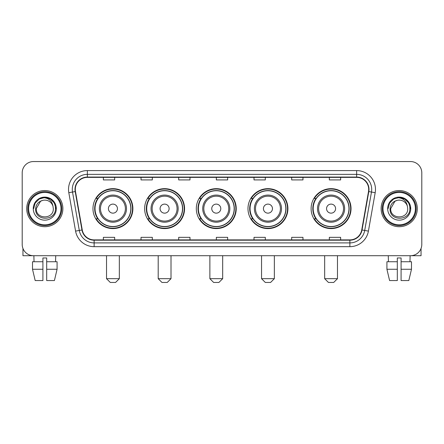 <?xml version="1.0" encoding="UTF-8"?>
<svg xmlns="http://www.w3.org/2000/svg" width="444" height="444" viewBox="0 0 444 444"><rect width="100%" height="100%" fill="white"/><g stroke="black" fill="none" stroke-linecap="round" stroke-linejoin="round"><path stroke-width="0.67" d="M311.111 208.63A19.963 19.963 0 0 0 331.069 228.593A19.963 19.963 0 0 0 351.032 208.63A19.963 19.963 0 0 0 331.069 188.667A19.963 19.963 0 0 0 311.111 208.63M247.985 208.63A19.963 19.963 0 0 0 267.948 228.593A19.963 19.963 0 0 0 287.912 208.63A19.963 19.963 0 0 0 267.948 188.667A19.963 19.963 0 0 0 247.985 208.63M196.315 208.63A19.963 19.963 0 0 0 216.278 228.593A19.963 19.963 0 0 0 236.236 208.63A19.963 19.963 0 0 0 216.278 188.667A19.963 19.963 0 0 0 196.315 208.63M144.639 208.63A19.963 19.963 0 0 0 164.602 228.593A19.963 19.963 0 0 0 184.565 208.63A19.963 19.963 0 0 0 164.602 188.667A19.963 19.963 0 0 0 144.639 208.63M92.968 208.63A19.963 19.963 0 0 0 112.931 228.593A19.963 19.963 0 0 0 132.889 208.63A19.963 19.963 0 0 0 112.931 188.667A19.963 19.963 0 0 0 92.968 208.63M97.758 218.798A18.265 18.265 0 0 1 97.758 198.462M149.428 218.798A18.265 18.265 0 0 1 149.428 198.462M201.099 218.798A18.265 18.265 0 0 1 201.099 198.462M252.775 218.798A18.265 18.265 0 0 1 252.775 198.462M315.895 218.798A18.265 18.265 0 0 1 315.895 198.462M22.2 172.849L22.2 244.411A11.3 11.3 0 0 0 33.5 255.711L410.5 255.711A11.3 11.3 0 0 0 421.8 244.411L421.8 172.849A11.3 11.3 0 0 0 410.5 161.549L33.5 161.549A11.3 11.3 0 0 0 22.2 172.849L22.2 244.411M26.718 208.63A18.076 18.076 0 0 0 44.8 226.706A18.076 18.076 0 0 0 62.876 208.63A18.076 18.076 0 0 0 44.8 190.554A18.076 18.076 0 0 0 26.718 208.63A18.076 18.076 0 0 0 44.8 226.706A18.076 18.076 0 0 0 62.876 208.63A18.076 18.076 0 0 0 44.8 190.554A18.076 18.076 0 0 0 26.718 208.63M381.124 208.63A18.076 18.076 0 0 0 399.2 226.706A18.076 18.076 0 0 0 417.282 208.63A18.076 18.076 0 0 0 399.2 190.554A18.076 18.076 0 0 0 381.124 208.63A18.076 18.076 0 0 0 399.2 226.706A18.076 18.076 0 0 0 417.282 208.63A18.076 18.076 0 0 0 399.2 190.554A18.076 18.076 0 0 0 381.124 208.63M75.302 189.422A12.055 12.055 0 0 1 87.357 177.372L356.643 177.372A12.055 12.055 0 0 1 368.514 191.514L361.738 229.931A12.055 12.055 0 0 1 349.872 239.888L94.128 239.888A12.055 12.055 0 0 1 82.262 229.931L75.486 191.514A12.055 12.055 0 0 1 75.302 189.422M75.003 189.422A12.354 12.354 0 0 0 75.191 191.569L81.962 229.981A12.354 12.354 0 0 0 94.128 240.193L349.872 240.193A12.354 12.354 0 0 0 362.038 229.981L368.809 191.569A12.354 12.354 0 0 0 356.643 177.067L87.357 177.067A12.354 12.354 0 0 0 75.003 189.422M68.809 192.69A18.831 18.831 0 0 1 87.357 170.59L356.643 170.59A18.831 18.831 0 0 1 375.191 192.69L368.415 231.108A18.831 18.831 0 0 1 349.872 246.67L94.128 246.67A18.831 18.831 0 0 1 75.585 231.108L68.809 192.69L72.522 192.036A15.063 15.063 0 0 1 87.357 174.359L356.643 174.359A15.063 15.063 0 0 1 371.478 192.036L364.707 230.453A15.063 15.063 0 0 1 349.872 242.901L94.128 242.901A15.063 15.063 0 0 1 79.293 230.453L72.522 192.036A15.063 15.063 0 0 1 72.289 189.422M410.5 161.549L33.5 161.549M33.5 255.711L410.5 255.711M421.8 244.411L421.8 172.849M362.038 229.981L364.707 230.453L371.478 192.036L375.191 192.69M216.35 177.372L216.35 179.92L227.65 179.92L227.65 177.372M178.688 177.372L178.688 179.92L189.988 179.92L189.988 177.372M141.026 177.372L141.026 179.92L152.325 179.92L152.325 177.372M103.363 177.372L103.363 179.92L114.663 179.92L114.663 177.372M254.012 177.372L254.012 179.92L265.312 179.92L265.312 177.372M291.675 177.372L291.675 179.92L302.975 179.92L302.975 177.372M329.337 177.372L329.337 179.92L340.637 179.92L340.637 177.372M227.65 239.888L227.65 237.34L216.35 237.34L216.35 239.888M189.988 239.888L189.988 237.34L178.688 237.34L178.688 239.888M152.325 239.888L152.325 237.34L141.026 237.34L141.026 239.888M114.663 239.888L114.663 237.34L103.363 237.34L103.363 239.888M265.312 239.888L265.312 237.34L254.012 237.34L254.012 239.888M302.975 239.888L302.975 237.34L291.675 237.34L291.675 239.888M340.637 239.888L340.637 237.34L329.337 237.34L329.337 239.888M22.955 248.468L22.955 255.711L66.644 255.711M32.512 261.732L32.512 269.264L35.187 280.564L32.512 269.264L32.512 261.732L42.913 261.732L42.913 257.97L46.681 257.97L46.681 261.732L57.082 261.732L57.082 269.264L54.407 280.564L57.082 269.264L46.681 269.264L46.681 261.732M55.722 255.711L55.556 261.732M42.913 261.732L42.913 280.564L35.187 280.564M32.512 269.264L42.913 269.264M54.407 280.564L46.681 280.564L46.681 269.264M33.877 255.711L34.038 261.732M60.995 208.63A16.195 16.195 0 0 0 44.8 192.435A16.195 16.195 0 0 0 28.605 208.63A16.195 16.195 0 0 0 44.8 224.825A16.195 16.195 0 0 0 60.995 208.63M61.744 208.63A16.95 16.95 0 0 0 44.8 191.68A16.95 16.95 0 0 0 27.85 208.63A16.95 16.95 0 0 0 44.8 225.58A16.95 16.95 0 0 0 61.744 208.63M53.308 208.63C53.829 219.608 35.764 219.608 36.286 208.63L40.543 201.26L42.685 200.383C38.467 201.532 36.125 204.279 35.653 208.63C34.749 221.578 55.833 221.245 55.45 208.63C55.517 205.056 54.19 202.103 51.476 199.761C49.007 197.957 46.259 197.253 43.235 197.641C48.801 198.079 52.053 200.988 53.003 206.366L53.308 208.63C53.829 219.608 35.764 219.608 36.286 208.63L40.543 201.26L42.685 200.383L40.543 201.26L36.286 208.63L40.543 201.26L42.685 200.383L40.543 201.26L36.286 208.63L40.543 201.26L42.685 200.383L40.543 201.26L36.286 208.63L40.543 201.26L42.685 200.383L40.543 201.26L36.286 208.63C35.764 219.608 53.829 219.608 53.308 208.63C53.829 219.608 35.764 219.608 36.286 208.63C35.764 219.608 53.829 219.608 53.308 208.63C53.829 219.608 35.764 219.608 36.286 208.63C35.764 219.608 53.829 219.608 53.308 208.63L53.003 206.366A8.514 8.514 0 0 0 42.685 200.383M33.272 208.63A11.527 11.527 0 0 0 44.8 220.152A11.527 11.527 0 0 0 56.321 208.63A11.527 11.527 0 0 0 44.8 197.103A11.527 11.527 0 0 0 33.272 208.63M43.235 197.641L39.25 199.017L35.181 203.08L33.7 208.63L35.181 203.08L39.25 199.017L44.8 197.53L50.35 199.017L54.412 203.08L55.9 208.63L54.412 203.08L50.35 199.017L44.8 197.53L39.25 199.017L35.181 203.08L33.7 208.63L35.181 203.08L39.25 199.017L44.8 197.53L50.35 199.017L54.412 203.08L55.9 208.63L54.412 203.08L50.35 199.017L44.8 197.53L39.25 199.017L35.181 203.08L33.7 208.63L35.181 203.08L39.25 199.017L44.8 197.53L50.35 199.017L54.412 203.08L55.9 208.63M115.568 282.451L110.295 282.451L106.527 278.682L119.331 278.682L115.568 282.451M117.449 208.63A4.518 4.518 0 0 0 112.931 204.112A4.518 4.518 0 0 0 108.408 208.63A4.518 4.518 0 0 0 112.931 213.148A4.518 4.518 0 0 0 117.449 208.63M126.49 208.63A13.559 13.559 0 0 0 112.931 195.071A13.559 13.559 0 0 0 99.373 208.63A13.559 13.559 0 0 0 112.931 222.189A13.559 13.559 0 0 0 126.49 208.63A13.559 13.559 0 0 1 112.931 222.189A13.559 13.559 0 0 1 99.373 208.63M130.819 208.63A17.888 17.888 0 0 0 112.931 190.742A17.888 17.888 0 0 0 95.038 208.63A17.888 17.888 0 0 0 112.931 226.518A17.888 17.888 0 0 0 130.819 208.63M132.512 208.63A19.586 19.586 0 0 1 96.193 218.798L98.007 218.798A18.06 18.06 0 0 0 124.875 222.172A18.06 18.06 0 0 0 124.875 195.088A18.06 18.06 0 0 0 98.007 198.462L96.193 198.462A19.586 19.586 0 0 1 132.512 208.63M167.238 282.451L161.966 282.451L158.197 278.682L171.007 278.682L167.238 282.451M169.12 208.63A4.518 4.518 0 0 0 164.602 204.112A4.518 4.518 0 0 0 160.084 208.63A4.518 4.518 0 0 0 164.602 213.148A4.518 4.518 0 0 0 169.12 208.63M178.161 208.63A13.559 13.559 0 0 0 164.602 195.071A13.559 13.559 0 0 0 151.043 208.63A13.559 13.559 0 0 0 164.602 222.189A13.559 13.559 0 0 0 178.161 208.63A13.559 13.559 0 0 1 164.602 222.189A13.559 13.559 0 0 1 151.043 208.63M182.49 208.63A17.888 17.888 0 0 0 164.602 190.742A17.888 17.888 0 0 0 146.714 208.63A17.888 17.888 0 0 0 164.602 226.518A17.888 17.888 0 0 0 182.49 208.63M184.188 208.63A19.586 19.586 0 0 1 147.863 218.798L149.678 218.798A18.06 18.06 0 0 0 176.551 222.172A18.06 18.06 0 0 0 176.551 195.088A18.06 18.06 0 0 0 149.678 198.462L147.863 198.462A19.586 19.586 0 0 1 184.188 208.63M218.914 282.451L213.636 282.451L209.873 278.682L222.677 278.682L218.914 282.451M220.796 208.63A4.518 4.518 0 0 0 216.278 204.112A4.518 4.518 0 0 0 211.755 208.63A4.518 4.518 0 0 0 216.278 213.148A4.518 4.518 0 0 0 220.796 208.63M229.831 208.63A13.559 13.559 0 0 0 216.278 195.071A13.559 13.559 0 0 0 202.719 208.63A13.559 13.559 0 0 0 216.278 222.189A13.559 13.559 0 0 0 229.831 208.63A13.559 13.559 0 0 1 216.278 222.189A13.559 13.559 0 0 1 202.719 208.63M234.166 208.63A17.888 17.888 0 0 0 216.278 190.742A17.888 17.888 0 0 0 198.385 208.63A17.888 17.888 0 0 0 216.278 226.518A17.888 17.888 0 0 0 234.166 208.63M235.858 208.63A19.586 19.586 0 0 1 199.539 218.798L201.354 218.798A18.06 18.06 0 0 0 228.222 222.172A18.06 18.06 0 0 0 228.222 195.088A18.06 18.06 0 0 0 201.354 198.462L199.539 198.462A19.586 19.586 0 0 1 235.858 208.63M270.585 282.451L265.312 282.451L261.544 278.682L274.353 278.682L270.585 282.451M272.466 208.63A4.518 4.518 0 0 0 267.948 204.112A4.518 4.518 0 0 0 263.431 208.63A4.518 4.518 0 0 0 267.948 213.148A4.518 4.518 0 0 0 272.466 208.63M281.507 208.63A13.559 13.559 0 0 0 267.948 195.071A13.559 13.559 0 0 0 254.39 208.63A13.559 13.559 0 0 0 267.948 222.189A13.559 13.559 0 0 0 281.507 208.63A13.559 13.559 0 0 1 267.948 222.189A13.559 13.559 0 0 1 254.39 208.63M285.836 208.63A17.888 17.888 0 0 0 267.948 190.742A17.888 17.888 0 0 0 250.061 208.63A17.888 17.888 0 0 0 267.948 226.518A17.888 17.888 0 0 0 285.836 208.63M287.534 208.63A19.586 19.586 0 0 1 251.21 218.798L253.025 218.798A18.06 18.06 0 0 0 279.898 222.172A18.06 18.06 0 0 0 279.898 195.088A18.06 18.06 0 0 0 253.025 198.462L251.21 198.462A19.586 19.586 0 0 1 287.534 208.63M333.705 282.451L328.432 282.451L324.669 278.682L337.473 278.682L333.705 282.451M335.592 208.63A4.518 4.518 0 0 0 331.069 204.112A4.518 4.518 0 0 0 326.551 208.63A4.518 4.518 0 0 0 331.069 213.148A4.518 4.518 0 0 0 335.592 208.63M344.627 208.63A13.559 13.559 0 0 0 331.069 195.071A13.559 13.559 0 0 0 317.51 208.63A13.559 13.559 0 0 0 331.069 222.189A13.559 13.559 0 0 0 344.627 208.63A13.559 13.559 0 0 1 331.069 222.189A13.559 13.559 0 0 1 317.51 208.63M348.962 208.63A17.888 17.888 0 0 0 331.069 190.742A17.888 17.888 0 0 0 313.181 208.63A17.888 17.888 0 0 0 331.069 226.518A17.888 17.888 0 0 0 348.962 208.63M350.655 208.63A19.586 19.586 0 0 1 314.335 218.798L316.15 218.798A18.06 18.06 0 0 0 343.018 222.172A18.06 18.06 0 0 0 343.018 195.088A18.06 18.06 0 0 0 316.15 198.462L314.335 198.462A19.586 19.586 0 0 1 350.655 208.63M421.045 248.468L421.045 255.711L377.356 255.711M397.319 261.732L397.319 269.264L386.918 269.264L389.593 280.564L386.918 269.264L386.918 261.732L397.319 261.732L397.319 257.97L401.087 257.97L401.087 261.732L411.488 261.732L411.488 269.264L408.813 280.564L411.488 269.264L401.087 269.264L401.087 261.732M410.123 255.711L409.962 261.732M397.319 269.264L397.319 280.564L389.593 280.564M408.813 280.564L401.087 280.564L401.087 269.264M388.278 255.711L388.445 261.732M415.395 208.63A16.195 16.195 0 0 0 399.2 192.435A16.195 16.195 0 0 0 383.006 208.63A16.195 16.195 0 0 0 399.2 224.825A16.195 16.195 0 0 0 415.395 208.63M416.15 208.63A16.95 16.95 0 0 0 399.2 191.68A16.95 16.95 0 0 0 382.256 208.63A16.95 16.95 0 0 0 399.2 225.58A16.95 16.95 0 0 0 416.15 208.63M407.714 208.63C408.236 219.608 390.171 219.608 390.692 208.63L394.949 201.26L397.091 200.383C392.873 201.532 390.531 204.279 390.06 208.63C389.149 221.578 410.239 221.245 409.856 208.63C409.923 205.056 408.597 202.103 405.883 199.761C403.407 197.957 400.66 197.253 397.635 197.641C403.202 198.079 406.46 200.988 407.409 206.366L407.714 208.63C408.236 219.608 390.171 219.608 390.692 208.63L394.949 201.26L397.091 200.383L394.949 201.26L390.692 208.63L394.949 201.26L397.091 200.383L394.949 201.26L390.692 208.63L394.949 201.26L397.091 200.383L394.949 201.26L390.692 208.63L394.949 201.26L397.091 200.383A8.514 8.514 0 0 1 407.409 206.366L407.714 208.63C408.236 219.608 390.171 219.608 390.692 208.63C390.171 219.608 408.236 219.608 407.714 208.63L407.409 206.366M387.679 208.63A11.527 11.527 0 0 0 399.2 220.152A11.527 11.527 0 0 0 410.728 208.63A11.527 11.527 0 0 0 399.2 197.103A11.527 11.527 0 0 0 387.679 208.63M388.1 208.63L389.588 203.08L393.65 199.017L399.2 197.53L404.75 199.017L408.819 203.08L410.3 208.63L408.819 203.08L404.75 199.017L399.2 197.53L393.65 199.017L389.588 203.08L388.1 208.63L389.588 203.08L393.65 199.017L399.2 197.53L404.75 199.017L408.819 203.08L410.3 208.63L408.819 203.08L404.75 199.017L399.2 197.53L393.65 199.017L389.588 203.08L388.1 208.63L389.588 203.08L393.65 199.017L399.2 197.53L404.75 199.017L408.819 203.08L410.3 208.63L408.819 203.08L404.75 199.017L399.2 197.53L393.65 199.017L389.588 203.08L388.1 208.63L389.588 203.08L393.65 199.017L399.2 197.53L404.75 199.017L408.819 203.08L410.3 208.63L408.819 203.08L404.75 199.017L399.2 197.53L393.65 199.017L389.588 203.08L388.1 208.63L389.588 203.08L393.65 199.017L399.2 197.53L404.75 199.017L408.819 203.08L410.3 208.63L408.819 203.08L404.75 199.017L399.2 197.53L393.65 199.017L389.588 203.08L388.1 208.63L389.588 203.08L393.65 199.017L399.2 197.53L404.75 199.017L408.819 203.08L410.3 208.63L408.819 203.08L404.75 199.017L399.2 197.53L393.65 199.017L389.588 203.08L388.1 208.63L389.588 203.08L393.65 199.017L399.2 197.53L404.75 199.017L408.819 203.08L410.3 208.63M356.643 170.59L356.643 177.067M72.522 192.036L75.191 191.569M94.128 246.67L94.128 240.193M349.872 240.193L349.872 246.67M75.585 231.108L81.962 229.981M368.809 191.569L371.478 192.036M87.357 170.59L87.357 177.067M364.707 230.453L368.415 231.108M125.386 208.63A12.454 12.454 0 0 0 112.931 196.176A12.454 12.454 0 0 0 100.472 208.63A12.454 12.454 0 0 0 112.931 221.084A12.454 12.454 0 0 0 125.386 208.63M177.056 208.63A12.454 12.454 0 0 0 164.602 196.176A12.454 12.454 0 0 0 152.148 208.63A12.454 12.454 0 0 0 164.602 221.084A12.454 12.454 0 0 0 177.056 208.63M228.732 208.63A12.454 12.454 0 0 0 216.278 196.176A12.454 12.454 0 0 0 203.818 208.63A12.454 12.454 0 0 0 216.278 221.084A12.454 12.454 0 0 0 228.732 208.63M280.403 208.63A12.454 12.454 0 0 0 267.948 196.176A12.454 12.454 0 0 0 255.494 208.63A12.454 12.454 0 0 0 267.948 221.084A12.454 12.454 0 0 0 280.403 208.63M343.528 208.63A12.454 12.454 0 0 0 331.069 196.176A12.454 12.454 0 0 0 318.614 208.63A12.454 12.454 0 0 0 331.069 221.084A12.454 12.454 0 0 0 343.528 208.63M119.331 255.711L119.331 278.682M106.527 255.711L106.527 278.682M171.007 255.711L171.007 278.682M158.197 255.711L158.197 278.682M222.677 255.711L222.677 278.682M209.873 255.711L209.873 278.682M274.353 255.711L274.353 278.682M261.544 255.711L261.544 278.682M337.473 255.711L337.473 278.682M324.669 255.711L324.669 278.682"/></g></svg>
